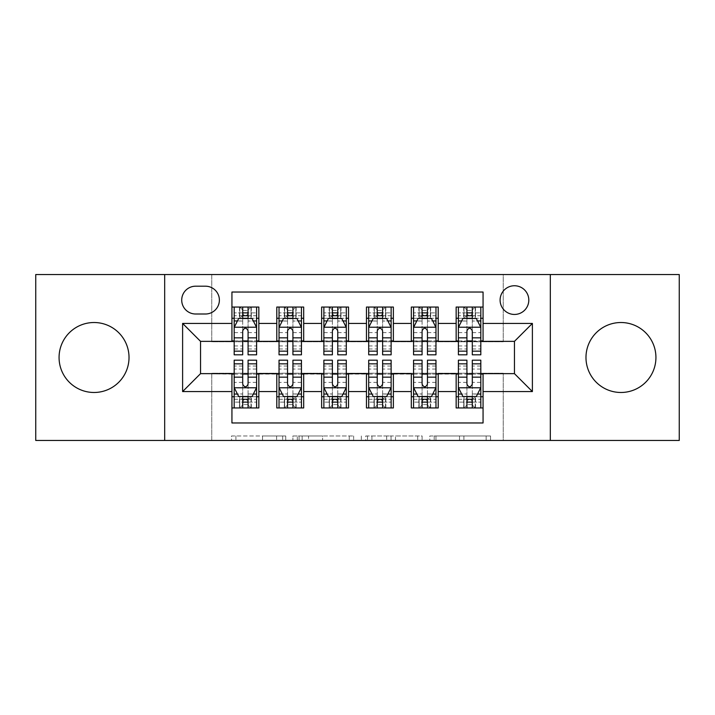 <?xml version="1.0" encoding="UTF-8"?>
<svg xmlns="http://www.w3.org/2000/svg" width="715" height="715" viewBox="0 0 715 715"><rect width="100%" height="100%" fill="white"/><g stroke="black" fill="none" stroke-linecap="round" stroke-linejoin="round"><path stroke-width="0.54" stroke-dasharray="3.58 2.68" d="M285.75 440.458L235.905 440.458L285.75 440.458L285.75 435.971L262.53 435.971L262.53 440.458L262.53 435.971L285.75 435.971L285.75 440.458L285.75 435.971L262.53 435.971L262.53 440.458L262.53 435.971L285.75 435.971L235.905 435.971L285.75 435.971M620.951 322.519A34.981 34.981 0 0 0 585.978 357.5A34.981 34.981 0 0 0 620.951 392.481A34.981 34.981 0 0 0 655.932 357.5A34.981 34.981 0 0 0 620.951 322.519M94.049 322.519A34.981 34.981 0 0 0 59.068 357.5A34.981 34.981 0 0 0 94.049 392.481A34.981 34.981 0 0 0 129.022 357.5A34.981 34.981 0 0 0 94.049 322.519M514.451 285.75A14.354 14.354 0 0 0 500.098 300.103A14.354 14.354 0 0 0 514.451 314.448A14.354 14.354 0 0 0 528.805 300.103A14.354 14.354 0 0 0 514.451 285.75M486.137 440.458L434.202 440.458L486.137 440.458L486.137 435.971L463.91 435.971L490.544 435.971L490.544 440.458L490.544 435.971L434.202 435.971L490.544 435.971L490.544 440.458L490.544 435.971L486.137 435.971L486.137 440.458M459.513 440.458L435.962 440.458L459.513 440.458L459.513 435.971L463.91 435.971L459.513 435.971L459.513 440.458L459.513 435.971L435.962 435.971L435.962 440.458L435.962 435.971L459.513 435.971L459.513 440.458M429.795 440.458L434.202 440.458L429.795 440.458L429.795 435.971L434.202 435.971L429.795 435.971L429.795 440.458M231.499 440.458L235.905 440.458L231.499 440.458L231.499 435.971L235.905 435.971L231.499 435.971L231.499 440.458M35.75 440.458L211.756 440.458L211.756 373.194L503.244 373.194L503.244 440.458L211.756 440.458L211.756 373.194L503.244 373.194L503.244 440.458L679.25 440.458L679.25 274.542L503.244 274.542L503.244 341.806L211.756 341.806L211.756 274.542L503.244 274.542L503.244 341.806L211.756 341.806L211.756 274.542L35.75 274.542L35.75 440.458M353.648 440.458L349.251 440.458L353.648 440.458L353.648 435.971L353.648 440.458M297.306 440.458L349.251 440.458L292.909 440.458L297.306 440.458L297.306 435.971L353.648 435.971L292.909 435.971L292.909 440.458L292.909 435.971L297.306 435.971L297.306 440.458M365.749 440.458L422.091 440.458L361.352 440.458L365.749 440.458L365.749 435.971L422.091 435.971L422.091 440.458L422.091 435.971L395.467 435.971L395.467 440.458M456.152 307.048L483.063 307.048L483.063 318.264L456.152 318.264L456.152 307.048M411.313 307.048L438.215 307.048L438.215 318.264L411.313 318.264L411.313 307.048M366.464 307.048L393.375 307.048L393.375 318.264L366.464 318.264L366.464 307.048M321.625 307.048L348.536 307.048L348.536 318.264L321.625 318.264L321.625 307.048M276.785 307.048L303.687 307.048L303.687 318.264L276.785 318.264L276.785 307.048M231.937 407.952L231.937 396.736L258.848 396.736L258.848 407.952L231.937 407.952L231.937 422.967L483.063 422.967L483.063 407.952L456.152 407.952L456.152 396.736L483.063 396.736L483.063 407.952M303.687 407.952L276.785 407.952L276.785 396.736L303.687 396.736L303.687 407.952M348.536 407.952L321.625 407.952L321.625 396.736L348.536 396.736L348.536 407.952M393.375 407.952L366.464 407.952L366.464 396.736L393.375 396.736L393.375 407.952M438.215 407.952L411.313 407.952L411.313 396.736L438.215 396.736L438.215 407.952M456.152 396.736L456.152 374.088L514.451 373.641L514.451 341.359L438.215 341.359L438.215 318.264M438.215 340.912L393.375 341.359L393.375 318.264M393.375 340.912L348.536 341.359L348.536 318.264M348.536 340.912L303.687 341.359L303.687 318.264M231.937 307.048L258.848 307.048L258.848 318.264L231.937 318.264L231.937 292.033L483.063 292.033L483.063 307.048M411.313 396.736L411.313 374.088L456.152 374.088M366.464 396.736L366.464 374.088L411.313 374.088M321.625 396.736L321.625 374.088L366.464 374.088M276.785 396.736L276.785 374.088L321.625 374.088M303.687 340.912L258.848 341.359L258.848 318.264M231.937 396.736L231.937 374.088L276.785 374.088M258.848 340.912L200.549 341.359L200.549 373.641L231.937 374.088M248.078 318.264L242.698 318.264M231.937 340.912L231.937 318.264M234.18 340.912L242.698 340.912M248.078 340.912L256.605 340.912M258.848 396.736L258.848 374.088M234.18 374.088L242.698 374.088M248.078 374.088L256.605 374.088M234.18 360.19L234.18 402.116L234.18 396.736L242.698 396.736M248.078 396.736L256.605 396.736L256.605 407.952L251.001 407.952L251.001 396.736L234.18 396.736L234.18 407.952L239.462 407.952L239.462 396.736M279.029 340.912L287.546 340.912M292.927 340.912L301.444 340.912M292.927 318.264L287.546 318.264M276.785 340.912L276.785 318.264M303.687 396.736L303.687 374.088M279.029 374.088L287.546 374.088M292.927 374.088L301.444 374.088M279.029 360.19L279.029 402.116L279.029 396.736L287.546 396.736M292.927 396.736L301.444 396.736L301.444 407.952L295.84 407.952L295.84 396.736L279.029 396.736L279.029 407.952L284.302 407.952L284.302 396.736M323.868 374.088L332.386 374.088M337.766 374.088L346.292 374.088M348.536 396.736L348.536 374.088M323.868 360.19L323.868 402.116L323.868 396.736L332.386 396.736M337.766 396.736L346.292 396.736L346.292 407.952L340.68 407.952L340.68 396.736L323.868 396.736L323.868 407.952L329.15 407.952L329.15 396.736M321.625 340.912L321.625 318.264M337.766 318.264L332.386 318.264M323.868 340.912L332.386 340.912M337.766 340.912L346.292 340.912M368.708 374.088L377.234 374.088M382.614 374.088L391.132 374.088M393.375 396.736L393.375 374.088M368.708 360.19L368.708 402.116L368.708 396.736L377.234 396.736M382.614 396.736L391.132 396.736L391.132 407.952L385.528 407.952L385.528 396.736L368.708 396.736L368.708 407.952L373.99 407.952L373.99 396.736M366.464 340.912L366.464 318.264M382.614 318.264L377.234 318.264M368.708 340.912L377.234 340.912M382.614 340.912L391.132 340.912M413.556 374.088L422.073 374.088M427.454 374.088L435.971 374.088M438.215 396.736L438.215 374.088M413.556 360.19L413.556 402.116L413.556 396.736L422.073 396.736M427.454 396.736L435.971 396.736L435.971 407.952L430.367 407.952L430.367 396.736L413.556 396.736L413.556 407.952L418.838 407.952L418.838 396.736M411.313 340.912L411.313 318.264M427.454 318.264L422.073 318.264M413.556 340.912L422.073 340.912M427.454 340.912L435.971 340.912M458.395 374.088L466.922 374.088M472.302 374.088L480.82 374.088M483.063 396.736L483.063 374.088M458.395 360.19L458.395 402.116L458.395 396.736L466.922 396.736M472.302 396.736L480.82 396.736L480.82 407.952L475.216 407.952L475.216 396.736L458.395 396.736L458.395 407.952L463.678 407.952L463.678 396.736M456.152 340.912L456.152 318.264M483.063 340.912L483.063 318.264M472.302 318.264L466.922 318.264M458.395 340.912L466.922 340.912M472.302 340.912L480.82 340.912M195.615 286.197A13.898 13.898 0 0 0 181.717 300.103A13.898 13.898 0 0 0 195.615 314.001L205.482 314.001A13.898 13.898 0 0 0 219.38 300.103A13.898 13.898 0 0 0 205.482 286.197L195.615 286.197M164.673 440.458L164.673 274.542M550.327 274.542L550.327 440.458M302.15 440.458L308.531 440.458L302.15 440.458L302.15 435.971L299.067 435.971L299.067 440.458L299.067 435.971L308.531 435.971L302.15 435.971L302.15 440.458M308.531 440.458L322.617 440.458L308.531 440.458L308.531 435.971L322.617 435.971L322.617 440.458L322.617 435.971L308.531 435.971L308.531 440.458M365.749 435.971L391.06 435.971L391.06 440.458L391.06 435.971L386.663 435.971L391.06 435.971L391.06 440.458L391.06 435.971L395.467 435.971M367.51 435.971L367.51 440.458L367.51 435.971M361.352 435.971L361.352 440.458L361.352 435.971M242.698 354.81L242.698 307.048L256.605 307.048L256.605 318.264L256.605 315.735L248.078 315.735M234.18 327.452L234.18 348.983L234.18 327.452L238.667 318.488L252.118 318.488L256.605 327.452L256.605 348.983L256.605 327.452M242.698 315.735L234.18 315.735L234.18 318.264L234.18 307.048L239.784 307.048L239.784 318.264L256.605 318.264M234.18 315.735L234.18 354.81M256.605 354.81L256.605 315.735M243.154 310.417L247.631 310.417L247.631 314.895L243.154 314.895L243.154 310.417L239.784 307.048L251.001 307.048L251.001 318.264L251.001 307.048L256.605 307.048L248.078 307.048L248.078 312.884L248.078 307.048M248.078 312.884L234.18 312.884L256.605 312.884L248.078 312.884L248.078 354.81M237.434 320.955L242.698 320.955L242.698 318.488M234.18 307.048L242.698 307.048L234.18 307.048M248.078 318.488L248.078 320.955L253.351 320.955M242.698 320.955L242.698 330.822C244.494 327.425 246.282 327.425 248.078 330.822L248.078 320.955M234.18 318.264L239.784 318.264L239.784 307.048M247.631 310.417L251.001 307.048L251.001 318.264L247.631 314.895M243.154 314.895L239.784 318.264M248.078 360.19L248.078 407.952L234.18 407.952L242.698 407.952L242.698 402.116L242.698 407.952M256.605 387.548L256.605 366.017L256.605 387.548L252.118 396.512L238.667 396.512L234.18 387.548L234.18 366.017L234.18 387.548M234.18 396.736L256.605 396.736L256.605 402.116L256.605 360.19M247.631 404.583L243.154 404.583L243.154 400.105L247.631 400.105L247.631 404.583L251.001 407.952L239.784 407.952L239.784 396.736L239.462 407.952M242.698 402.116L256.605 402.116L234.18 402.116L242.698 402.116L242.698 360.19M253.351 394.045L248.078 394.045L248.078 396.512M256.605 407.952L248.078 407.952L256.605 407.952M242.698 396.512L242.698 394.045L237.434 394.045M248.078 394.045L248.078 384.178C246.291 387.575 244.503 387.575 242.698 384.178L242.698 394.045M256.605 396.736L251.001 396.736L251.001 407.952M243.154 404.583L239.784 407.952L239.784 396.736L243.154 400.105M247.631 400.105L251.001 396.736M287.546 354.81L287.546 307.048L301.444 307.048L301.444 318.264L301.444 315.735L292.927 315.735M279.029 327.452L279.029 348.983L279.029 327.452L283.506 318.488L296.957 318.488L301.444 327.452L301.444 348.983L301.444 327.452M287.546 315.735L279.029 315.735L279.029 318.264L279.029 307.048L284.633 307.048L284.633 318.264L301.444 318.264M279.029 315.735L279.029 354.81M301.444 354.81L301.444 315.735M287.993 310.417L292.48 310.417L292.48 314.895L287.993 314.895L287.993 310.417L284.633 307.048L295.84 307.048L295.84 318.264L295.84 307.048L301.444 307.048L292.927 307.048L292.927 312.884L292.927 307.048M292.927 312.884L279.029 312.884L301.444 312.884L292.927 312.884L292.927 354.81M282.273 320.955L287.546 320.955L287.546 318.488M279.029 307.048L287.546 307.048L279.029 307.048M292.927 318.488L292.927 320.955L298.2 320.955M287.546 320.955L287.546 330.822C289.334 327.425 291.13 327.425 292.927 330.822L292.927 320.955M279.029 318.264L284.633 318.264L284.633 307.048M292.48 310.417L295.84 307.048L295.84 318.264L292.48 314.895M287.993 314.895L284.633 318.264M332.386 354.81L332.386 307.048L346.292 307.048L346.292 318.264L346.292 315.735L337.766 315.735M323.868 327.452L323.868 348.983L323.868 327.452L328.355 318.488L341.806 318.488L346.292 327.452L346.292 348.983L346.292 327.452M332.386 315.735L323.868 315.735L323.868 318.264L323.868 307.048L329.472 307.048L329.472 318.264L346.292 318.264M323.868 315.735L323.868 354.81M346.292 354.81L346.292 315.735M332.832 310.417L337.319 310.417L337.319 314.895L332.832 314.895L332.832 310.417L329.472 307.048L340.68 307.048L340.68 318.264L340.68 307.048L346.292 307.048L337.766 307.048L337.766 312.884L337.766 307.048M337.766 312.884L323.868 312.884L346.292 312.884L337.766 312.884L337.766 354.81M327.121 320.955L332.386 320.955L332.386 318.488M323.868 307.048L332.386 307.048L323.868 307.048M337.766 318.488L337.766 320.955L343.039 320.955M332.386 320.955L332.386 330.822C334.173 327.425 335.97 327.425 337.766 330.822L337.766 320.955M323.868 318.264L329.472 318.264L329.472 307.048M337.319 310.417L340.68 307.048L340.68 318.264L337.319 314.895M332.832 314.895L329.472 318.264M377.234 354.81L377.234 307.048L391.132 307.048L391.132 318.264L391.132 315.735L382.614 315.735M368.708 327.452L368.708 348.983L368.708 327.452L373.194 318.488L386.645 318.488L391.132 327.452L391.132 348.983L391.132 327.452M377.234 315.735L368.708 315.735L368.708 318.264L368.708 307.048L374.32 307.048L374.32 318.264L391.132 318.264M368.708 315.735L368.708 354.81M391.132 354.81L391.132 315.735M377.681 310.417L382.168 310.417L382.168 314.895L377.681 314.895L377.681 310.417L374.32 307.048L385.528 307.048L385.528 318.264L385.528 307.048L391.132 307.048L382.614 307.048L382.614 312.884L382.614 307.048M382.614 312.884L368.708 312.884L391.132 312.884L382.614 312.884L382.614 354.81M371.961 320.955L377.234 320.955L377.234 318.488M368.708 307.048L377.234 307.048L368.708 307.048M382.614 318.488L382.614 320.955L387.879 320.955M377.234 320.955L377.234 330.822C379.022 327.425 380.818 327.425 382.614 330.822L382.614 320.955M368.708 318.264L374.32 318.264L374.32 307.048M382.168 310.417L385.528 307.048L385.528 318.264L382.168 314.895M377.681 314.895L374.32 318.264M422.073 354.81L422.073 307.048L435.971 307.048L435.971 318.264L435.971 315.735L427.454 315.735M413.556 327.452L413.556 348.983L413.556 327.452L418.043 318.488L431.494 318.488L435.971 327.452L435.971 348.983L435.971 327.452M422.073 315.735L413.556 315.735L413.556 318.264L413.556 307.048L419.16 307.048L419.16 318.264L435.971 318.264M413.556 315.735L413.556 354.81M435.971 354.81L435.971 315.735M422.52 310.417L427.007 310.417L427.007 314.895L422.52 314.895L422.52 310.417L419.16 307.048L430.367 307.048L430.367 318.264L430.367 307.048L435.971 307.048L427.454 307.048L427.454 312.884L427.454 307.048M427.454 312.884L413.556 312.884L435.971 312.884L427.454 312.884L427.454 354.81M416.8 320.955L422.073 320.955L422.073 318.488M413.556 307.048L422.073 307.048L413.556 307.048M427.454 318.488L427.454 320.955L432.727 320.955M422.073 320.955L422.073 330.822C423.861 327.425 425.657 327.425 427.454 330.822L427.454 320.955M413.556 318.264L419.16 318.264L419.16 307.048M427.007 310.417L430.367 307.048L430.367 318.264L427.007 314.895M422.52 314.895L419.16 318.264M292.927 360.19L292.927 407.952L279.029 407.952L287.546 407.952L287.546 402.116L287.546 407.952M301.444 387.548L301.444 366.017L301.444 387.548L296.957 396.512L283.506 396.512L279.029 387.548L279.029 366.017L279.029 387.548M279.029 396.736L301.444 396.736L301.444 402.116L301.444 360.19M292.48 404.583L287.993 404.583L287.993 400.105L292.48 400.105L292.48 404.583L295.84 407.952L284.633 407.952L284.633 396.736L284.302 407.952M287.546 402.116L301.444 402.116L279.029 402.116L287.546 402.116L287.546 360.19M298.2 394.045L292.927 394.045L292.927 396.512M301.444 407.952L292.927 407.952L301.444 407.952M287.546 396.512L287.546 394.045L282.273 394.045M292.927 394.045L292.927 384.178C291.139 387.575 289.343 387.575 287.546 384.178L287.546 394.045M301.444 396.736L295.84 396.736L295.84 407.952M287.993 404.583L284.633 407.952L284.633 396.736L287.993 400.105M292.48 400.105L295.84 396.736M337.766 360.19L337.766 407.952L323.868 407.952L332.386 407.952L332.386 402.116L332.386 407.952M346.292 387.548L346.292 366.017L346.292 387.548L341.806 396.512L328.355 396.512L323.868 387.548L323.868 366.017L323.868 387.548M323.868 396.736L346.292 396.736L346.292 402.116L346.292 360.19M337.319 404.583L332.832 404.583L332.832 400.105L337.319 400.105L337.319 404.583L340.68 407.952L329.472 407.952L329.472 396.736L329.15 407.952M332.386 402.116L346.292 402.116L323.868 402.116L332.386 402.116L332.386 360.19M343.039 394.045L337.766 394.045L337.766 396.512M346.292 407.952L337.766 407.952L346.292 407.952M332.386 396.512L332.386 394.045L327.121 394.045M337.766 394.045L337.766 384.178C335.979 387.575 334.182 387.575 332.386 384.178L332.386 394.045M346.292 396.736L340.68 396.736L340.68 407.952M332.832 404.583L329.472 407.952L329.472 396.736L332.832 400.105M337.319 400.105L340.68 396.736M382.614 360.19L382.614 407.952L368.708 407.952L377.234 407.952L377.234 402.116L377.234 407.952M391.132 387.548L391.132 366.017L391.132 387.548L386.645 396.512L373.194 396.512L368.708 387.548L368.708 366.017L368.708 387.548M368.708 396.736L391.132 396.736L391.132 402.116L391.132 360.19M382.168 404.583L377.681 404.583L377.681 400.105L382.168 400.105L382.168 404.583L385.528 407.952L374.32 407.952L374.32 396.736L373.99 407.952M377.234 402.116L391.132 402.116L368.708 402.116L377.234 402.116L377.234 360.19M387.879 394.045L382.614 394.045L382.614 396.512M391.132 407.952L382.614 407.952L391.132 407.952M377.234 396.512L377.234 394.045L371.961 394.045M382.614 394.045L382.614 384.178C380.827 387.575 379.03 387.575 377.234 384.178L377.234 394.045M391.132 396.736L385.528 396.736L385.528 407.952M377.681 404.583L374.32 407.952L374.32 396.736L377.681 400.105M382.168 400.105L385.528 396.736M427.454 360.19L427.454 407.952L413.556 407.952L422.073 407.952L422.073 402.116L422.073 407.952M435.971 387.548L435.971 366.017L435.971 387.548L431.494 396.512L418.043 396.512L413.556 387.548L413.556 366.017L413.556 387.548M413.556 396.736L435.971 396.736L435.971 402.116L435.971 360.19M427.007 404.583L422.52 404.583L422.52 400.105L427.007 400.105L427.007 404.583L430.367 407.952L419.16 407.952L419.16 396.736L418.838 407.952M422.073 402.116L435.971 402.116L413.556 402.116L422.073 402.116L422.073 360.19M432.727 394.045L427.454 394.045L427.454 396.512M435.971 407.952L427.454 407.952L435.971 407.952M422.073 396.512L422.073 394.045L416.8 394.045M427.454 394.045L427.454 384.178C425.666 387.575 423.87 387.575 422.073 384.178L422.073 394.045M435.971 396.736L430.367 396.736L430.367 407.952M422.52 404.583L419.16 407.952L419.16 396.736L422.52 400.105M427.007 400.105L430.367 396.736M466.922 354.81L466.922 307.048L480.82 307.048L480.82 318.264L480.82 315.735L472.302 315.735M458.395 327.452L458.395 348.983L458.395 327.452L462.882 318.488L476.333 318.488L480.82 327.452L480.82 348.983L480.82 327.452M466.922 315.735L458.395 315.735L458.395 318.264L458.395 307.048L463.999 307.048L463.999 318.264L480.82 318.264M458.395 315.735L458.395 354.81M480.82 354.81L480.82 315.735M467.369 310.417L471.846 310.417L471.846 314.895L467.369 314.895L467.369 310.417L463.999 307.048L475.216 307.048L475.216 318.264L475.216 307.048L480.82 307.048L472.302 307.048L472.302 312.884L472.302 307.048M472.302 312.884L458.395 312.884L480.82 312.884L472.302 312.884L472.302 354.81M461.649 320.955L466.922 320.955L466.922 318.488M458.395 307.048L466.922 307.048L458.395 307.048M472.302 318.488L472.302 320.955L477.566 320.955M466.922 320.955L466.922 330.822C468.709 327.425 470.497 327.425 472.302 330.822L472.302 320.955M458.395 318.264L463.999 318.264L463.999 307.048M471.846 310.417L475.216 307.048L475.216 318.264L471.846 314.895M467.369 314.895L463.999 318.264M472.302 360.19L472.302 407.952L458.395 407.952L466.922 407.952L466.922 402.116L466.922 407.952M480.82 387.548L480.82 366.017L480.82 387.548L476.333 396.512L462.882 396.512L458.395 387.548L458.395 366.017L458.395 387.548M458.395 396.736L480.82 396.736L480.82 402.116L480.82 360.19M471.846 404.583L467.369 404.583L467.369 400.105L471.846 400.105L471.846 404.583L475.216 407.952L463.999 407.952L463.999 396.736L463.678 407.952M466.922 402.116L480.82 402.116L458.395 402.116L466.922 402.116L466.922 360.19M477.566 394.045L472.302 394.045L472.302 396.512M480.82 407.952L472.302 407.952L480.82 407.952M466.922 396.512L466.922 394.045L461.649 394.045M472.302 394.045L472.302 384.178C470.506 387.575 468.718 387.575 466.922 384.178L466.922 394.045M480.82 396.736L475.216 396.736L475.216 407.952M467.369 404.583L463.999 407.952L463.999 396.736L467.369 400.105M471.846 400.105L475.216 396.736M282.675 435.971L282.675 440.458L282.675 435.971M276.616 435.971L276.616 440.458L276.616 435.971M235.905 435.971L235.905 440.458L235.905 435.971M349.251 435.971L349.251 440.458L349.251 435.971M417.694 435.971L417.694 440.458L417.694 435.971M386.663 435.971L386.663 440.458L386.663 435.971M371.916 435.971L371.916 440.458L371.916 435.971M463.91 435.971L463.91 440.458L463.91 435.971M434.202 435.971L434.202 440.458L434.202 435.971M234.297 327.229L256.488 327.229M242.698 321.044L234.18 321.044M256.605 321.044L248.078 321.044M234.18 345.944L242.698 345.944M248.078 345.944L256.605 345.944M234.18 332.636L242.698 332.636M248.078 332.636L256.605 332.636M239.462 307.048L239.462 318.264M251.322 307.048L251.322 318.264M256.488 387.771L234.297 387.771M248.078 393.956L256.605 393.956M234.18 393.956L242.698 393.956M256.605 369.056L248.078 369.056M242.698 369.056L234.18 369.056M256.605 382.364L248.078 382.364M242.698 382.364L234.18 382.364M234.18 399.265L242.698 399.265M248.078 399.265L256.605 399.265M251.322 407.952L251.322 396.736M279.136 327.229L301.337 327.229M287.546 321.044L279.029 321.044M301.444 321.044L292.927 321.044M279.029 345.944L287.546 345.944M292.927 345.944L301.444 345.944M279.029 332.636L287.546 332.636M292.927 332.636L301.444 332.636M284.302 307.048L284.302 318.264M296.162 307.048L296.162 318.264M323.975 327.229L346.176 327.229M332.386 321.044L323.868 321.044M346.292 321.044L337.766 321.044M323.868 345.944L332.386 345.944M337.766 345.944L346.292 345.944M323.868 332.636L332.386 332.636M337.766 332.636L346.292 332.636M329.15 307.048L329.15 318.264M341.01 307.048L341.01 318.264M368.824 327.229L391.025 327.229M377.234 321.044L368.708 321.044M391.132 321.044L382.614 321.044M368.708 345.944L377.234 345.944M382.614 345.944L391.132 345.944M368.708 332.636L377.234 332.636M382.614 332.636L391.132 332.636M373.99 307.048L373.99 318.264M385.85 307.048L385.85 318.264M413.663 327.229L435.864 327.229M422.073 321.044L413.556 321.044M435.971 321.044L427.454 321.044M413.556 345.944L422.073 345.944M427.454 345.944L435.971 345.944M413.556 332.636L422.073 332.636M427.454 332.636L435.971 332.636M418.838 307.048L418.838 318.264M430.698 307.048L430.698 318.264M301.337 387.771L279.136 387.771M292.927 393.956L301.444 393.956M279.029 393.956L287.546 393.956M301.444 369.056L292.927 369.056M287.546 369.056L279.029 369.056M301.444 382.364L292.927 382.364M287.546 382.364L279.029 382.364M279.029 399.265L287.546 399.265M292.927 399.265L301.444 399.265M296.162 407.952L296.162 396.736M346.176 387.771L323.975 387.771M337.766 393.956L346.292 393.956M323.868 393.956L332.386 393.956M346.292 369.056L337.766 369.056M332.386 369.056L323.868 369.056M346.292 382.364L337.766 382.364M332.386 382.364L323.868 382.364M323.868 399.265L332.386 399.265M337.766 399.265L346.292 399.265M341.01 407.952L341.01 396.736M391.025 387.771L368.824 387.771M382.614 393.956L391.132 393.956M368.708 393.956L377.234 393.956M391.132 369.056L382.614 369.056M377.234 369.056L368.708 369.056M391.132 382.364L382.614 382.364M377.234 382.364L368.708 382.364M368.708 399.265L377.234 399.265M382.614 399.265L391.132 399.265M385.85 407.952L385.85 396.736M435.864 387.771L413.663 387.771M427.454 393.956L435.971 393.956M413.556 393.956L422.073 393.956M435.971 369.056L427.454 369.056M422.073 369.056L413.556 369.056M435.971 382.364L427.454 382.364M422.073 382.364L413.556 382.364M413.556 399.265L422.073 399.265M427.454 399.265L435.971 399.265M430.698 407.952L430.698 396.736M458.512 327.229L480.703 327.229M466.922 321.044L458.395 321.044M480.82 321.044L472.302 321.044M458.395 345.944L466.922 345.944M472.302 345.944L480.82 345.944M458.395 332.636L466.922 332.636M472.302 332.636L480.82 332.636M463.678 307.048L463.678 318.264M475.538 307.048L475.538 318.264M480.703 387.771L458.512 387.771M472.302 393.956L480.82 393.956M458.395 393.956L466.922 393.956M480.82 369.056L472.302 369.056M466.922 369.056L458.395 369.056M480.82 382.364L472.302 382.364M466.922 382.364L458.395 382.364M458.395 399.265L466.922 399.265M472.302 399.265L480.82 399.265M475.538 407.952L475.538 396.736M234.18 348.983L242.698 348.983M248.078 348.983L256.605 348.983M256.605 366.017L248.078 366.017M242.698 366.017L234.18 366.017M279.029 348.983L287.546 348.983M292.927 348.983L301.444 348.983M323.868 348.983L332.386 348.983M337.766 348.983L346.292 348.983M368.708 348.983L377.234 348.983M382.614 348.983L391.132 348.983M413.556 348.983L422.073 348.983M427.454 348.983L435.971 348.983M301.444 366.017L292.927 366.017M287.546 366.017L279.029 366.017M346.292 366.017L337.766 366.017M332.386 366.017L323.868 366.017M391.132 366.017L382.614 366.017M377.234 366.017L368.708 366.017M435.971 366.017L427.454 366.017M422.073 366.017L413.556 366.017M458.395 348.983L466.922 348.983M472.302 348.983L480.82 348.983M480.82 366.017L472.302 366.017M466.922 366.017L458.395 366.017"/><path stroke-width="1.07" d="M620.951 322.519A34.981 34.981 0 0 0 585.978 357.5A34.981 34.981 0 0 0 620.951 392.481A34.981 34.981 0 0 0 655.932 357.5A34.981 34.981 0 0 0 620.951 322.519M94.049 322.519A34.981 34.981 0 0 0 59.068 357.5A34.981 34.981 0 0 0 94.049 392.481A34.981 34.981 0 0 0 129.022 357.5A34.981 34.981 0 0 0 94.049 322.519M514.451 285.75A14.354 14.354 0 0 0 500.098 300.103A14.354 14.354 0 0 0 514.451 314.448A14.354 14.354 0 0 0 528.805 300.103A14.354 14.354 0 0 0 514.451 285.75M550.327 440.458L679.25 440.458L679.25 274.542L550.327 274.542L550.327 440.458L164.673 440.458L164.673 274.542L35.75 274.542L35.75 440.458L164.673 440.458M483.063 307.048L456.152 307.048L456.152 323.421L438.215 323.421L438.215 341.359L456.152 341.359L456.152 323.421M438.215 323.421L438.215 307.048L411.313 307.048L411.313 323.421L393.375 323.421L393.375 341.359L411.313 341.359L411.313 323.421M393.375 323.421L393.375 307.048L366.464 307.048L366.464 323.421L348.536 323.421L348.536 341.359L366.464 341.359L366.464 323.421M348.536 323.421L348.536 307.048L321.625 307.048L321.625 323.421L303.687 323.421L303.687 341.359L321.625 341.359L321.625 323.421M303.687 323.421L303.687 307.048L276.785 307.048L276.785 341.359L258.848 341.359L258.848 307.048L231.937 307.048M231.937 407.952L258.848 407.952L258.848 373.641L276.785 373.641L276.785 407.952L303.687 407.952L303.687 373.641L321.625 373.641L321.625 391.579L303.687 391.579M321.625 391.579L321.625 407.952L348.536 407.952L348.536 373.641L366.464 373.641L366.464 391.579L348.536 391.579M366.464 391.579L366.464 407.952L393.375 407.952L393.375 373.641L411.313 373.641L411.313 391.579L393.375 391.579M411.313 391.579L411.313 407.952L438.215 407.952L438.215 373.641L456.152 373.641L456.152 391.579L438.215 391.579M195.615 314.001L205.482 314.001A13.898 13.898 0 0 0 219.38 300.103A13.898 13.898 0 0 0 205.482 286.197L195.615 286.197A13.898 13.898 0 0 0 181.717 300.103A13.898 13.898 0 0 0 195.615 314.001M550.327 274.542L164.673 274.542M483.063 323.421L483.063 292.033L231.937 292.033L231.937 341.359L200.549 341.359L200.549 373.641L231.937 373.641L231.937 422.967L483.063 422.967L483.063 373.641L514.451 373.641L514.451 341.359L483.063 341.359L483.063 323.421L532.389 323.421L532.389 391.579L483.063 391.579M231.937 391.579L182.611 391.579L182.611 323.421L231.937 323.421M456.152 391.579L456.152 407.952L483.063 407.952M231.937 318.264L234.18 318.264M242.698 318.264L248.078 318.264M256.605 318.264L258.848 318.264M231.937 340.912L234.18 340.912M242.698 340.912L248.078 340.912M256.605 340.912L258.848 340.912M231.937 374.088L234.18 374.088M242.698 374.088L248.078 374.088M256.605 374.088L258.848 374.088M231.937 396.736L234.18 396.736M242.698 396.736L248.078 396.736M256.605 396.736L258.848 396.736M276.785 340.912L279.029 340.912M287.546 340.912L292.927 340.912M301.444 340.912L303.687 340.912M276.785 318.264L279.029 318.264M287.546 318.264L292.927 318.264M301.444 318.264L303.687 318.264M276.785 374.088L279.029 374.088M287.546 374.088L292.927 374.088M301.444 374.088L303.687 374.088M276.785 396.736L279.029 396.736M287.546 396.736L292.927 396.736M301.444 396.736L303.687 396.736M321.625 374.088L323.868 374.088M332.386 374.088L337.766 374.088M346.292 374.088L348.536 374.088M321.625 396.736L323.868 396.736M332.386 396.736L337.766 396.736M346.292 396.736L348.536 396.736M321.625 318.264L323.868 318.264M332.386 318.264L337.766 318.264M346.292 318.264L348.536 318.264M321.625 340.912L323.868 340.912M332.386 340.912L337.766 340.912M346.292 340.912L348.536 340.912M366.464 374.088L368.708 374.088M377.234 374.088L382.614 374.088M391.132 374.088L393.375 374.088M366.464 396.736L368.708 396.736M377.234 396.736L382.614 396.736M391.132 396.736L393.375 396.736M366.464 318.264L368.708 318.264M377.234 318.264L382.614 318.264M391.132 318.264L393.375 318.264M366.464 340.912L368.708 340.912M377.234 340.912L382.614 340.912M391.132 340.912L393.375 340.912M411.313 374.088L413.556 374.088M422.073 374.088L427.454 374.088M435.971 374.088L438.215 374.088M411.313 396.736L413.556 396.736M422.073 396.736L427.454 396.736M435.971 396.736L438.215 396.736M411.313 318.264L413.556 318.264M422.073 318.264L427.454 318.264M435.971 318.264L438.215 318.264M411.313 340.912L413.556 340.912M422.073 340.912L427.454 340.912M435.971 340.912L438.215 340.912M456.152 374.088L458.395 374.088M466.922 374.088L472.302 374.088M480.82 374.088L483.063 374.088M456.152 396.736L458.395 396.736M466.922 396.736L472.302 396.736M480.82 396.736L483.063 396.736M456.152 318.264L458.395 318.264M466.922 318.264L472.302 318.264M480.82 318.264L483.063 318.264M456.152 340.912L458.395 340.912M466.922 340.912L472.302 340.912M480.82 340.912L483.063 340.912M200.549 341.359L182.611 323.421M200.549 373.641L182.611 391.579M532.389 323.421L514.451 341.359M532.389 391.579L514.451 373.641M248.078 312.884L242.698 312.884M256.605 351.154L248.078 351.154L248.078 354.81L256.605 354.81L256.605 327.452L252.118 318.488L238.667 318.488L234.18 327.452L234.18 354.81L242.698 354.81L242.698 351.154L234.18 351.154M234.18 327.452L234.18 307.048M256.605 327.452L256.605 307.048M242.698 318.488L242.698 307.048M248.078 307.048L248.078 318.488M248.078 351.154L248.078 330.822C246.291 327.363 244.494 327.363 242.698 330.822L242.698 351.154M242.698 402.116L248.078 402.116M234.18 363.846L242.698 363.846L242.698 360.19L234.18 360.19L234.18 387.548L238.667 396.512L252.118 396.512L256.605 387.548L256.605 360.19L248.078 360.19L248.078 363.846L256.605 363.846M256.605 387.548L256.605 407.952M234.18 387.548L234.18 407.952M248.078 396.512L248.078 407.952M242.698 407.952L242.698 396.512M242.698 363.846L242.698 384.178C244.494 387.637 246.291 387.637 248.078 384.178L248.078 363.846M292.927 312.884L287.546 312.884M301.444 351.154L292.927 351.154L292.927 354.81L301.444 354.81L301.444 327.452L296.957 318.488L283.506 318.488L279.029 327.452L279.029 354.81L287.546 354.81L287.546 351.154L279.029 351.154M279.029 327.452L279.029 307.048M301.444 327.452L301.444 307.048M287.546 318.488L287.546 307.048M292.927 307.048L292.927 318.488M292.927 351.154L292.927 330.822C291.13 327.363 289.343 327.363 287.546 330.822L287.546 351.154M337.766 312.884L332.386 312.884M346.292 351.154L337.766 351.154L337.766 354.81L346.292 354.81L346.292 327.452L341.806 318.488L328.355 318.488L323.868 327.452L323.868 354.81L332.386 354.81L332.386 351.154L323.868 351.154M323.868 327.452L323.868 307.048M346.292 327.452L346.292 307.048M332.386 318.488L332.386 307.048M337.766 307.048L337.766 318.488M337.766 351.154L337.766 330.822C335.979 327.363 334.182 327.363 332.386 330.822L332.386 351.154M382.614 312.884L377.234 312.884M391.132 351.154L382.614 351.154L382.614 354.81L391.132 354.81L391.132 327.452L386.645 318.488L373.194 318.488L368.708 327.452L368.708 354.81L377.234 354.81L377.234 351.154L368.708 351.154M368.708 327.452L368.708 307.048M391.132 327.452L391.132 307.048M377.234 318.488L377.234 307.048M382.614 307.048L382.614 318.488M382.614 351.154L382.614 330.822C380.818 327.363 379.03 327.363 377.234 330.822L377.234 351.154M427.454 312.884L422.073 312.884M435.971 351.154L427.454 351.154L427.454 354.81L435.971 354.81L435.971 327.452L431.494 318.488L418.043 318.488L413.556 327.452L413.556 354.81L422.073 354.81L422.073 351.154L413.556 351.154M413.556 327.452L413.556 307.048M435.971 327.452L435.971 307.048M422.073 318.488L422.073 307.048M427.454 307.048L427.454 318.488M427.454 351.154L427.454 330.822C425.666 327.363 423.87 327.363 422.073 330.822L422.073 351.154M287.546 402.116L292.927 402.116M279.029 363.846L287.546 363.846L287.546 360.19L279.029 360.19L279.029 387.548L283.506 396.512L296.957 396.512L301.444 387.548L301.444 360.19L292.927 360.19L292.927 363.846L301.444 363.846M301.444 387.548L301.444 407.952M279.029 387.548L279.029 407.952M292.927 396.512L292.927 407.952M287.546 407.952L287.546 396.512M287.546 363.846L287.546 384.178C289.334 387.637 291.13 387.637 292.927 384.178L292.927 363.846M332.386 402.116L337.766 402.116M323.868 363.846L332.386 363.846L332.386 360.19L323.868 360.19L323.868 387.548L328.355 396.512L341.806 396.512L346.292 387.548L346.292 360.19L337.766 360.19L337.766 363.846L346.292 363.846M346.292 387.548L346.292 407.952M323.868 387.548L323.868 407.952M337.766 396.512L337.766 407.952M332.386 407.952L332.386 396.512M332.386 363.846L332.386 384.178C334.182 387.637 335.97 387.637 337.766 384.178L337.766 363.846M377.234 402.116L382.614 402.116M368.708 363.846L377.234 363.846L377.234 360.19L368.708 360.19L368.708 387.548L373.194 396.512L386.645 396.512L391.132 387.548L391.132 360.19L382.614 360.19L382.614 363.846L391.132 363.846M391.132 387.548L391.132 407.952M368.708 387.548L368.708 407.952M382.614 396.512L382.614 407.952M377.234 407.952L377.234 396.512M377.234 363.846L377.234 384.178C379.022 387.637 380.818 387.637 382.614 384.178L382.614 363.846M422.073 402.116L427.454 402.116M413.556 363.846L422.073 363.846L422.073 360.19L413.556 360.19L413.556 387.548L418.043 396.512L431.494 396.512L435.971 387.548L435.971 360.19L427.454 360.19L427.454 363.846L435.971 363.846M435.971 387.548L435.971 407.952M413.556 387.548L413.556 407.952M427.454 396.512L427.454 407.952M422.073 407.952L422.073 396.512M422.073 363.846L422.073 384.178C423.87 387.637 425.657 387.637 427.454 384.178L427.454 363.846M472.302 312.884L466.922 312.884M480.82 351.154L472.302 351.154L472.302 354.81L480.82 354.81L480.82 327.452L476.333 318.488L462.882 318.488L458.395 327.452L458.395 354.81L466.922 354.81L466.922 351.154L458.395 351.154M458.395 327.452L458.395 307.048M480.82 327.452L480.82 307.048M466.922 318.488L466.922 307.048M472.302 307.048L472.302 318.488M472.302 351.154L472.302 330.822C470.506 327.363 468.709 327.363 466.922 330.822L466.922 351.154M466.922 402.116L472.302 402.116M458.395 363.846L466.922 363.846L466.922 360.19L458.395 360.19L458.395 387.548L462.882 396.512L476.333 396.512L480.82 387.548L480.82 360.19L472.302 360.19L472.302 363.846L480.82 363.846M480.82 387.548L480.82 407.952M458.395 387.548L458.395 407.952M472.302 396.512L472.302 407.952M466.922 407.952L466.922 396.512M466.922 363.846L466.922 384.178C468.709 387.637 470.506 387.637 472.302 384.178L472.302 363.846M276.785 391.579L258.848 391.579M276.785 323.421L258.848 323.421M256.488 327.229L234.297 327.229M234.18 320.955L237.434 320.955M253.351 320.955L256.605 320.955M242.698 337.846L234.18 337.846M256.605 337.846L248.078 337.846M248.078 315.735L242.698 315.735M234.297 387.771L256.488 387.771M256.605 394.045L253.351 394.045M237.434 394.045L234.18 394.045M248.078 377.154L256.605 377.154M234.18 377.154L242.698 377.154M242.698 399.265L248.078 399.265M301.337 327.229L279.136 327.229M279.029 320.955L282.273 320.955M298.2 320.955L301.444 320.955M287.546 337.846L279.029 337.846M301.444 337.846L292.927 337.846M292.927 315.735L287.546 315.735M346.176 327.229L323.975 327.229M323.868 320.955L327.121 320.955M343.039 320.955L346.292 320.955M332.386 337.846L323.868 337.846M346.292 337.846L337.766 337.846M337.766 315.735L332.386 315.735M391.025 327.229L368.824 327.229M368.708 320.955L371.961 320.955M387.879 320.955L391.132 320.955M377.234 337.846L368.708 337.846M391.132 337.846L382.614 337.846M382.614 315.735L377.234 315.735M435.864 327.229L413.663 327.229M413.556 320.955L416.8 320.955M432.727 320.955L435.971 320.955M422.073 337.846L413.556 337.846M435.971 337.846L427.454 337.846M427.454 315.735L422.073 315.735M279.136 387.771L301.337 387.771M301.444 394.045L298.2 394.045M282.273 394.045L279.029 394.045M292.927 377.154L301.444 377.154M279.029 377.154L287.546 377.154M287.546 399.265L292.927 399.265M323.975 387.771L346.176 387.771M346.292 394.045L343.039 394.045M327.121 394.045L323.868 394.045M337.766 377.154L346.292 377.154M323.868 377.154L332.386 377.154M332.386 399.265L337.766 399.265M368.824 387.771L391.025 387.771M391.132 394.045L387.879 394.045M371.961 394.045L368.708 394.045M382.614 377.154L391.132 377.154M368.708 377.154L377.234 377.154M377.234 399.265L382.614 399.265M413.663 387.771L435.864 387.771M435.971 394.045L432.727 394.045M416.8 394.045L413.556 394.045M427.454 377.154L435.971 377.154M413.556 377.154L422.073 377.154M422.073 399.265L427.454 399.265M480.703 327.229L458.512 327.229M458.395 320.955L461.649 320.955M477.566 320.955L480.82 320.955M466.922 337.846L458.395 337.846M480.82 337.846L472.302 337.846M472.302 315.735L466.922 315.735M458.512 387.771L480.703 387.771M480.82 394.045L477.566 394.045M461.649 394.045L458.395 394.045M472.302 377.154L480.82 377.154M458.395 377.154L466.922 377.154M466.922 399.265L472.302 399.265"/></g></svg>
